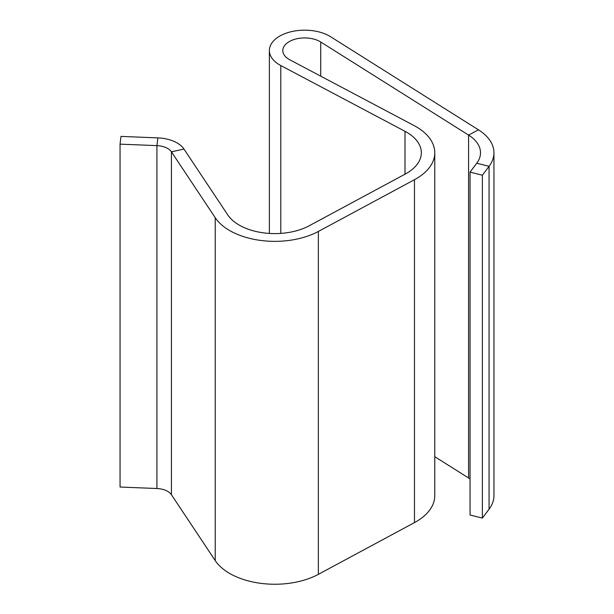 <?xml version="1.0" encoding="UTF-8"?>
<svg xmlns="http://www.w3.org/2000/svg" width="614" height="614" viewBox="0 0 614 614"><rect width="100%" height="100%" fill="white"/><g stroke="black" fill="none" stroke-linecap="round" stroke-linejoin="round"><path stroke-width="0.92" d="M482.374 175.213L470.048 172.12L470.048 515.008L482.374 518.101L482.374 175.213L489.066 166.317A58.79 33.947 0 0 0 493.948 152.786A58.79 33.947 0 0 0 478.483 129.846L330.639 36.771A35.274 20.369 0 0 0 291.85 31.552A35.274 20.369 0 0 0 269.369 50.532A35.274 20.369 0 0 0 280.798 65.544L405.002 131.312A50.394 29.096 180 0 1 421.334 152.756A50.394 29.096 180 0 1 405.309 174.031L309.195 225.775A50.394 29.096 180 0 1 227.779 214.931L183.977 149.048A30.239 17.461 0 0 0 157.859 137.889L120.989 136.4L120.052 144.144L120.052 487.032L156.923 488.521A16.801 9.701 180 0 1 171.429 494.723L215.23 560.597A63.833 36.855 0 0 0 318.359 574.343L414.473 522.598A63.833 36.855 0 0 0 434.773 495.644L434.773 152.756A63.833 36.855 180 0 1 414.473 179.702L318.359 231.455A63.833 36.855 180 0 1 215.23 217.709L171.429 151.827A16.801 9.701 0 0 0 156.923 145.633L120.052 144.144M470.048 172.12L476.748 163.224A45.352 26.187 0 0 0 480.509 152.786A45.352 26.187 0 0 0 468.582 135.088L320.738 42.013A21.835 12.61 0 0 0 296.723 38.789A21.835 12.61 0 0 0 282.808 50.532A21.835 12.61 0 0 0 289.885 59.827L414.089 125.594A63.833 36.855 180 0 1 434.773 152.756M482.374 518.101L489.066 509.213A58.79 33.947 180 0 0 493.948 495.675L493.948 152.786M478.483 129.846L468.582 135.088L468.582 477.976A45.352 26.187 180 0 1 470.048 478.951M468.582 477.976L434.773 456.693M405.002 131.312L405.002 174.199M280.798 65.544L280.798 233.389M156.923 488.521L156.923 145.633L157.859 137.889M183.977 149.048L171.429 151.827L171.429 494.723M215.23 217.709L215.23 560.597M318.359 231.455L318.359 574.343M414.473 179.702L414.473 522.598M320.738 42.013L320.738 76.167M489.066 509.213L489.066 166.317L476.748 163.224M269.369 233.427L269.369 50.532"/></g></svg>

